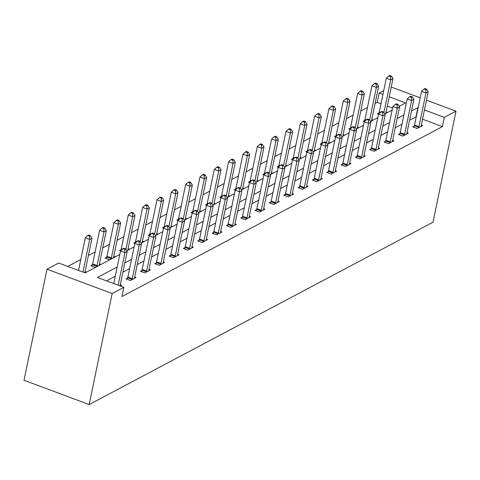 <?xml version="1.0" encoding="UTF-8"?>
<svg xmlns="http://www.w3.org/2000/svg" width="480" height="480" viewBox="0 0 480 480"><rect width="100%" height="100%" fill="white"/><g stroke="black" fill="none" stroke-linecap="round" stroke-linejoin="round"><path stroke-width="0.72" d="M381.012 103.728L377.238 102.318L379.152 93.066L383.724 90.642M119.79 254.472L85.086 272.874L58.668 263.022L46.998 269.208L24 380.25L89.178 404.556L433.002 222.228L456 111.18L444.33 117.372L424.458 109.962M377.238 102.318L375.096 103.458M367.47 107.502L360.762 111.054M353.136 115.098L346.428 118.656M338.802 122.7L332.094 126.258M324.468 130.302L317.76 133.86M310.134 137.904L303.426 141.462M295.8 145.506L289.092 149.064M281.466 153.108L274.758 156.666M267.132 160.71L260.424 164.262M252.798 168.312L246.09 171.864M238.464 175.908L231.756 179.466M224.13 183.51L217.422 187.068M209.796 191.112L203.094 194.67M195.462 198.714L188.76 202.272M181.134 206.316L174.426 209.874M166.8 213.918L160.092 217.476M152.466 221.52L145.758 225.072M138.132 229.116L131.424 232.674M123.798 236.718L117.09 240.276M109.464 244.32L102.756 247.878M95.13 251.922L88.422 255.48M80.796 259.524L67.788 266.424M392.55 108.03L387.312 106.074M84.96 272.826L86.418 272.052L85.092 271.554M92.322 264.942L90.834 265.734L95.238 267.372L100.752 264.45L99.426 263.958M106.656 257.34L105.168 258.132L109.572 259.77L115.086 256.848L113.76 256.356M126.774 250.65L129.42 249.246L128.094 248.754M127.932 250.038L127.938 249.792A2.022 0.75 -69.6 0 1 128.01 249.138L134.988 215.454L132.69 216.672L128.286 215.034L121.314 248.712A2.022 0.75 -69.6 0 1 121.104 249.438L120.558 250.92L119.502 250.53L120.99 249.744M141.108 243.054L143.754 241.65L142.428 241.152M134.898 243.324L133.836 242.928L135.324 242.142M155.442 235.452L158.088 234.048L156.762 233.55M156.6 234.834L156.606 234.594A2.022 0.75 -69.6 0 1 156.678 233.934L163.656 200.25L161.358 201.474L156.954 199.83L149.982 233.514A2.022 0.75 -69.6 0 1 149.772 234.24L149.226 235.722L148.17 235.326L149.658 234.54M169.776 227.85L172.422 226.446L171.096 225.948M170.934 227.232L170.94 226.992A2.022 0.75 -69.6 0 1 171.012 226.338L177.99 192.654L175.692 193.872L171.288 192.228L164.316 225.912A2.022 0.75 -69.6 0 1 164.106 226.638L163.56 228.12L162.504 227.724L163.992 226.938M184.11 220.248L186.756 218.844L185.43 218.346M185.268 219.63L185.274 219.39A2.022 0.75 -69.6 0 1 185.346 218.736L192.324 185.052L190.026 186.27L185.622 184.626L178.65 218.31A2.022 0.75 -69.6 0 1 178.44 219.036L177.894 220.518L176.838 220.128L178.326 219.336M198.444 212.646L201.09 211.242L199.764 210.744M199.602 212.034L199.608 211.788A2.022 0.75 -69.6 0 1 199.68 211.134L206.658 177.45L204.36 178.668L199.956 177.024L192.978 210.708A2.022 0.75 -69.6 0 1 192.774 211.434L192.228 212.916L191.172 212.526L192.66 211.734M212.778 205.044L215.424 203.64L214.098 203.148M206.568 205.32L205.506 204.924L206.994 204.132M227.112 197.442L229.758 196.038L228.432 195.546M220.902 197.718L219.84 197.322L221.328 196.53M241.446 189.846L244.092 188.436L242.766 187.944M242.604 189.228L242.604 188.982A2.022 0.75 -69.6 0 1 242.682 188.328L249.66 154.644L247.362 155.862L242.958 154.224L235.98 187.908A2.022 0.75 -69.6 0 1 235.77 188.634L235.23 190.11L234.174 189.72L235.662 188.934M255.78 182.244L258.426 180.84L257.094 180.342M256.938 181.626L256.938 181.386A2.022 0.75 -69.6 0 1 257.016 180.726L263.994 147.042L261.696 148.26L257.292 146.622L250.314 180.306A2.022 0.75 -69.6 0 1 250.104 181.032L249.564 182.514L248.508 182.118L249.996 181.332M270.114 174.642L272.76 173.238L271.428 172.74M271.272 174.024L271.272 173.784A2.022 0.75 -69.6 0 1 271.35 173.124L278.328 139.446L276.03 140.664L271.626 139.02L264.648 172.704A2.022 0.75 -69.6 0 1 264.438 173.43L263.898 174.912L262.842 174.516L264.33 173.73M284.448 167.04L287.094 165.636L285.762 165.138M278.238 167.31L277.176 166.914L278.664 166.128M298.782 159.438L301.428 158.034L300.096 157.536M299.94 158.82L299.94 158.58A2.022 0.75 -69.6 0 1 300.018 157.926L306.996 124.242L304.698 125.46L300.294 123.816L293.316 157.5A2.022 0.75 -69.6 0 1 293.106 158.226L292.566 159.708L291.51 159.318L292.998 158.526M313.116 151.836L315.762 150.432L314.43 149.94M314.274 151.224L314.274 150.978A2.022 0.75 -69.6 0 1 314.352 150.324L321.33 116.64L319.032 117.858L314.628 116.214L307.65 149.898A2.022 0.75 -69.6 0 1 307.44 150.624L306.894 152.106L305.844 151.716L307.332 150.924M327.444 144.234L330.096 142.83L328.764 142.338M328.608 143.622L328.608 143.376A2.022 0.75 -69.6 0 1 328.686 142.722L335.664 109.038L333.366 110.256L328.962 108.612L321.984 142.296A2.022 0.75 -69.6 0 1 321.774 143.022L321.228 144.504L320.178 144.114L321.666 143.322M341.778 136.632L344.43 135.228L343.098 134.736M335.574 136.908L334.512 136.512L336 135.726M356.112 129.036L358.764 127.632L357.432 127.134M349.908 129.306L348.846 128.91L350.334 128.124M370.446 121.434L373.098 120.03L371.766 119.532M371.61 120.816L371.61 120.576A2.022 0.75 -69.6 0 1 371.688 119.916L378.666 86.238L376.368 87.456L371.964 85.812L364.986 119.496A2.022 0.75 -69.6 0 1 364.776 120.222L364.23 121.704L363.18 121.308L364.668 120.522M384.78 113.832L387.432 112.428L386.1 111.93M385.944 113.214L385.944 112.974A2.022 0.75 -69.6 0 1 386.022 112.32L392.994 78.636L390.702 79.854L386.298 78.21L379.32 111.894A2.022 0.75 -69.6 0 1 379.11 112.62L378.564 114.102L377.514 113.706L379.002 112.92M117.198 266.982L97.416 277.47L123.84 287.322L121.926 296.58L442.416 126.624L422.544 119.214M416.244 116.862L409.584 120.168M401.958 124.212L395.256 127.77M387.63 131.814L380.922 135.372M373.296 139.416L366.588 142.968M358.962 147.012L352.254 150.57M344.628 154.614L337.92 158.172M330.294 162.216L323.586 165.774M315.96 169.818L309.252 173.376M301.626 177.42L294.918 180.978M287.292 185.022L280.584 188.58M272.958 192.624L266.25 196.176M258.624 200.22L251.916 203.778M244.29 207.822L237.582 211.38M229.956 215.424L223.248 218.982M215.622 223.026L208.914 226.584M201.288 230.628L194.58 234.186M186.954 238.23L180.246 241.788M172.62 245.832L165.912 249.384M158.286 253.428L151.578 256.986M143.952 261.03L137.244 264.588M129.618 268.632L122.91 272.19M115.284 276.234L106.536 280.872M120.192 285.96L121.65 285.186L120.324 284.694M127.554 278.082L126.066 278.868L130.47 280.512L135.984 277.59L134.658 277.092M141.888 270.48L140.4 271.266L144.804 272.91L150.318 269.988L148.986 269.49M156.222 262.878L154.734 263.664L159.138 265.308L164.652 262.386L163.32 261.888M170.556 255.276L169.068 256.068L173.472 257.706L178.986 254.784L177.654 254.286M184.89 247.674L183.402 248.466L187.806 250.104L193.32 247.182L191.988 246.69M199.224 240.072L197.736 240.864L202.14 242.508L207.654 239.58L206.322 239.088M213.558 232.476L212.07 233.262L216.474 234.906L221.988 231.978L220.656 231.486M227.892 224.874L226.404 225.66L230.808 227.304L236.322 224.382L234.99 223.884M242.226 217.272L240.738 218.058L245.142 219.702L250.656 216.78L249.324 216.282M256.56 209.67L255.072 210.456L259.476 212.1L264.99 209.178L263.658 208.68M270.894 202.068L269.406 202.86L273.81 204.498L279.324 201.576L277.992 201.078M285.228 194.466L283.74 195.258L288.144 196.896L293.658 193.974L292.326 193.482M299.562 186.864L298.074 187.656L302.478 189.294L307.992 186.372L306.66 185.88M313.896 179.262L312.408 180.054L316.812 181.698L322.326 178.77L320.994 178.278M328.23 171.666L326.742 172.452L331.146 174.096L336.66 171.174L335.328 170.676M342.564 164.064L341.076 164.85L345.48 166.494L350.994 163.572L349.662 163.074M356.898 156.462L355.41 157.248L359.814 158.892L365.328 155.97L363.996 155.472M371.232 148.86L369.744 149.646L374.148 151.29L379.656 148.368L378.33 147.87M385.566 141.258L384.078 142.05L388.482 143.688L393.99 140.766L392.664 140.268M399.9 133.656L398.412 134.448L402.816 136.086L408.324 133.164L406.998 132.672M414.228 126.054L412.746 126.846L417.15 128.49L422.658 125.562L421.332 125.07M442.416 126.624L444.33 117.372M123.84 287.322L112.17 293.514L89.178 404.556M456 111.18L426.486 100.176M420.186 97.824L391.254 87.042M399.168 106.32L405.576 102.918L389.232 96.822M382.926 94.476L379.152 93.066M126.828 250.74L134.124 246.87M141.162 243.138L148.458 239.268M155.496 235.536L162.792 231.666M169.824 227.934L177.126 224.064M184.158 220.338L191.46 216.462M198.492 212.736L205.794 208.866M212.826 205.134L220.128 201.264M227.16 197.532L234.462 193.662M241.494 189.93L248.796 186.06M255.828 182.328L263.13 178.458M270.162 174.726L277.464 170.856M284.496 167.13L291.798 163.254M298.83 159.528L306.132 155.652M313.164 151.926L320.466 148.056M327.498 144.324L334.8 140.454M341.832 136.722L349.134 132.852M356.166 129.12L363.468 125.25M370.5 121.518L377.802 117.648M384.834 113.916L392.136 110.046M46.998 269.208L112.17 293.514M418.158 107.61L411.504 110.916M403.878 114.96L397.17 118.512M389.544 122.556L382.836 126.114M375.21 130.158L368.502 133.716M360.876 137.76L354.168 141.318M346.542 145.362L339.834 148.92M332.208 152.964L325.5 156.522M317.874 160.566L311.166 164.124M303.54 168.168L296.832 171.72M289.206 175.764L282.498 179.322M274.872 183.366L268.164 186.924M260.538 190.968L253.83 194.526M246.204 198.57L239.496 202.128M231.87 206.172L225.162 209.73M217.536 213.774L210.828 217.332M203.202 221.376L196.494 224.928M188.868 228.972L182.16 232.53M174.534 236.574L167.826 240.132M160.2 244.176L153.492 247.734M145.866 251.778L139.158 255.336M131.532 259.38L124.824 262.938M415.992 116.772L417.906 107.514M118.17 285.21L124.92 252.612L127.218 251.394L120.24 285.078A2.022 0.75 110.4 0 0 120.162 285.732L120.162 285.954M113.766 283.566L120.516 250.974L124.92 252.612L124.788 249.348L125.706 248.862L123.942 248.208L123.024 248.694L124.788 249.348M123.024 248.694L120.516 250.974M127.218 251.394L125.706 248.862M84.93 272.814L84.936 272.598A2.022 0.75 -69.6 0 1 85.014 271.944L91.986 238.26L89.688 239.478L85.284 237.834L78.534 270.432M89.556 236.214L90.474 235.728L88.716 235.068L87.792 235.554L89.556 236.214L89.688 239.478L82.938 272.07M90.474 235.728L91.986 238.26M85.284 237.834L87.792 235.554M131.958 279.72L132.066 279.42A2.022 0.75 110.4 0 0 132.276 278.694L139.254 245.01L141.552 243.792L134.574 277.476A2.022 0.75 110.4 0 0 134.496 278.136L134.496 278.376M127.122 279.264L127.662 277.782A2.022 0.75 110.4 0 0 127.872 277.056L134.85 243.372L139.254 245.01L139.122 241.746L140.04 241.26L138.276 240.606L137.358 241.092L139.122 241.746M137.358 241.092L134.85 243.372M141.552 243.792L140.04 241.26M146.292 272.124L146.4 271.818A2.022 0.75 110.4 0 0 146.61 271.092L153.588 237.414L155.886 236.196L148.908 269.874A2.022 0.75 110.4 0 0 148.83 270.534L148.83 270.774M141.456 271.662L141.996 270.18A2.022 0.75 110.4 0 0 142.206 269.454L149.184 235.77L153.588 237.414L153.456 234.15L154.374 233.658L152.61 233.004L151.692 233.49L153.456 234.15M151.692 233.49L149.184 235.77M155.886 236.196L154.374 233.658M99.264 265.242L99.27 264.996A2.022 0.75 -69.6 0 1 99.342 264.342L106.32 230.658L104.022 231.876L99.618 230.232L92.646 263.916A2.022 0.75 -69.6 0 1 92.436 264.642L91.89 266.124M103.89 228.612L104.808 228.126L103.044 227.466L102.126 227.952L103.89 228.612L104.022 231.876L97.05 265.56A2.022 0.75 -69.6 0 1 96.84 266.286L96.726 266.586M104.808 228.126L106.32 230.658M99.618 230.232L102.126 227.952M113.598 257.64L113.604 257.394A2.022 0.75 -69.6 0 1 113.676 256.74L120.654 223.056L118.356 224.274L113.952 222.63L106.98 256.314A2.022 0.75 -69.6 0 1 106.77 257.04L106.224 258.522M118.224 221.01L119.142 220.524L117.378 219.864L116.46 220.356L118.224 221.01L118.356 224.274L111.384 257.958A2.022 0.75 -69.6 0 1 111.174 258.684L111.06 258.984M119.142 220.524L120.654 223.056M113.952 222.63L116.46 220.356M160.626 264.522L160.734 264.222A2.022 0.75 110.4 0 0 160.944 263.496L167.922 229.812L170.22 228.594L163.242 262.278A2.022 0.75 110.4 0 0 163.164 262.932L163.164 263.172M155.79 264.06L156.33 262.578A2.022 0.75 110.4 0 0 156.54 261.852L163.518 228.168L167.922 229.812L167.79 226.548L168.708 226.056L166.944 225.402L166.026 225.888L167.79 226.548M166.026 225.888L163.518 228.168M170.22 228.594L168.708 226.056M174.96 256.92L175.068 256.62A2.022 0.75 110.4 0 0 175.278 255.894L182.256 222.21L184.554 220.992L177.576 254.676A2.022 0.75 110.4 0 0 177.498 255.33L177.498 255.57M170.124 256.458L170.664 254.976A2.022 0.75 110.4 0 0 170.874 254.25L177.852 220.566L182.256 222.21L182.124 218.946L183.042 218.46L181.278 217.8L180.36 218.286L182.124 218.946M180.36 218.286L177.852 220.566M184.554 220.992L183.042 218.46M189.294 249.318L189.402 249.018A2.022 0.75 110.4 0 0 189.612 248.292L196.59 214.608L198.888 213.39L191.91 247.074A2.022 0.75 110.4 0 0 191.832 247.728L191.832 247.974M184.458 248.856L184.998 247.374A2.022 0.75 110.4 0 0 185.208 246.648L192.186 212.964L196.59 214.608L196.458 211.344L197.376 210.858L195.612 210.198L194.694 210.69L196.458 211.344M194.694 210.69L192.186 212.964M198.888 213.39L197.376 210.858M132.558 213.408L133.476 212.922L131.712 212.268L130.794 212.754L132.558 213.408L132.69 216.672L125.94 249.258M133.476 212.922L134.988 215.454M128.286 215.034L130.794 212.754M142.266 242.436L142.272 242.196A2.022 0.75 -69.6 0 1 142.344 241.536L149.322 207.852L147.024 209.07L142.62 207.432L135.648 241.116A2.022 0.75 -69.6 0 1 135.438 241.842L134.892 243.324M146.892 205.806L147.81 205.32L146.046 204.666L145.128 205.152L146.892 205.806L147.024 209.07L140.274 241.662M147.81 205.32L149.322 207.852M142.62 207.432L145.128 205.152M161.226 198.21L162.144 197.718L160.38 197.064L159.462 197.55L161.226 198.21L161.358 201.474L154.608 234.06M162.144 197.718L163.656 200.25M156.954 199.83L159.462 197.55M175.56 190.608L176.478 190.116L174.714 189.462L173.796 189.948L175.56 190.608L175.692 193.872L168.942 226.458M176.478 190.116L177.99 192.654M171.288 192.228L173.796 189.948M189.894 183.006L190.812 182.52L189.048 181.86L188.13 182.346L189.894 183.006L190.026 186.27L183.276 218.856M190.812 182.52L192.324 185.052M185.622 184.626L188.13 182.346M204.228 175.404L205.146 174.918L203.382 174.258L202.464 174.744L204.228 175.404L204.36 178.668L197.61 211.254M205.146 174.918L206.658 177.45M199.956 177.024L202.464 174.744M213.936 204.432L213.936 204.186A2.022 0.75 -69.6 0 1 214.014 203.532L220.992 169.848L218.694 171.066L214.29 169.422L207.312 203.106A2.022 0.75 -69.6 0 1 207.108 203.832L206.562 205.314M218.562 167.802L219.48 167.316L217.716 166.656L216.798 167.148L218.562 167.802L218.694 171.066L211.944 203.652M219.48 167.316L220.992 169.848M214.29 169.422L216.798 167.148M228.27 196.83L228.27 196.584A2.022 0.75 -69.6 0 1 228.348 195.93L235.326 162.246L233.028 163.464L228.624 161.826L221.646 195.504A2.022 0.75 -69.6 0 1 221.442 196.23L220.896 197.712M232.896 160.2L233.814 159.714L232.05 159.06L231.132 159.546L232.896 160.2L233.028 163.464L226.278 196.05M233.814 159.714L235.326 162.246M228.624 161.826L231.132 159.546M247.23 152.598L248.148 152.112L246.384 151.458L245.466 151.944L247.23 152.598L247.362 155.862L240.612 188.454M248.148 152.112L249.66 154.644M242.958 154.224L245.466 151.944M261.564 144.996L262.482 144.51L260.718 143.856L259.8 144.342L261.564 144.996L261.696 148.26L254.946 180.852M262.482 144.51L263.994 147.042M257.292 146.622L259.8 144.342M275.898 137.4L276.816 136.908L275.052 136.254L274.134 136.74L275.898 137.4L276.03 140.664L269.28 173.25M276.816 136.908L278.328 139.446M271.626 139.02L274.134 136.74M285.606 166.422L285.606 166.182A2.022 0.75 -69.6 0 1 285.684 165.528L292.662 131.844L290.364 133.062L285.96 131.418L278.982 165.102A2.022 0.75 -69.6 0 1 278.772 165.828L278.232 167.31M290.232 129.798L291.15 129.312L289.386 128.652L288.468 129.138L290.232 129.798L290.364 133.062L283.614 165.648M291.15 129.312L292.662 131.844M285.96 131.418L288.468 129.138M304.566 122.196L305.484 121.71L303.72 121.05L302.802 121.536L304.566 122.196L304.698 125.46L297.948 158.046M305.484 121.71L306.996 124.242M300.294 123.816L302.802 121.536M318.9 114.594L319.818 114.108L318.054 113.448L317.136 113.94L318.9 114.594L319.032 117.858L312.282 150.444M319.818 114.108L321.33 116.64M314.628 116.214L317.136 113.94M333.228 106.992L334.152 106.506L332.388 105.846L331.47 106.338L333.228 106.992L333.366 110.256L326.616 142.842M334.152 106.506L335.664 109.038M328.962 108.612L331.47 106.338M342.942 136.02L342.942 135.774A2.022 0.75 -69.6 0 1 343.02 135.12L349.998 101.436L347.7 102.654L343.296 101.016L336.318 134.7A2.022 0.75 -69.6 0 1 336.108 135.426L335.562 136.902M347.562 99.39L348.486 98.904L346.722 98.25L345.804 98.736L347.562 99.39L347.7 102.654L340.95 135.246M348.486 98.904L349.998 101.436M343.296 101.016L345.804 98.736M357.276 128.418L357.276 128.178A2.022 0.75 -69.6 0 1 357.354 127.518L364.332 93.834L362.034 95.052L357.63 93.414L350.652 127.098A2.022 0.75 -69.6 0 1 350.442 127.824L349.896 129.306M361.896 91.788L362.82 91.302L361.056 90.648L360.138 91.134L361.896 91.788L362.034 95.052L355.284 127.644M362.82 91.302L364.332 93.834M357.63 93.414L360.138 91.134M203.628 241.716L203.736 241.416A2.022 0.75 110.4 0 0 203.946 240.69L210.924 207.006L213.222 205.788L206.244 239.472A2.022 0.75 110.4 0 0 206.166 240.126L206.166 240.372M198.786 241.254L199.332 239.772A2.022 0.75 110.4 0 0 199.542 239.046L206.52 205.362L210.924 207.006L210.786 203.742L211.71 203.256L209.946 202.596L209.028 203.088L210.786 203.742M209.028 203.088L206.52 205.362M213.222 205.788L211.71 203.256M217.962 234.114L218.07 233.814A2.022 0.75 110.4 0 0 218.28 233.088L225.258 199.404L227.556 198.186L220.578 231.87A2.022 0.75 110.4 0 0 220.5 232.524L220.5 232.77M213.12 233.652L213.666 232.17A2.022 0.75 110.4 0 0 213.876 231.444L220.854 197.766L225.258 199.404L225.12 196.14L226.044 195.654L224.28 195L223.362 195.486L225.12 196.14M223.362 195.486L220.854 197.766M227.556 198.186L226.044 195.654M232.296 226.512L232.404 226.212A2.022 0.75 110.4 0 0 232.614 225.486L239.592 191.802L241.89 190.584L234.912 224.268A2.022 0.75 110.4 0 0 234.834 224.928L234.834 225.168M227.454 226.056L228 224.574A2.022 0.75 110.4 0 0 228.21 223.848L235.188 190.164L239.592 191.802L239.454 188.538L240.378 188.052L238.614 187.398L237.696 187.884L239.454 188.538M237.696 187.884L235.188 190.164M241.89 190.584L240.378 188.052M246.63 218.91L246.738 218.61A2.022 0.75 110.4 0 0 246.948 217.884L253.926 184.206L256.224 182.988L249.246 216.666A2.022 0.75 110.4 0 0 249.168 217.326L249.168 217.566M241.788 218.454L242.334 216.972A2.022 0.75 110.4 0 0 242.544 216.246L249.522 182.562L253.926 184.206L253.788 180.942L254.712 180.45L252.948 179.796L252.03 180.282L253.788 180.942M252.03 180.282L249.522 182.562M256.224 182.988L254.712 180.45M260.964 211.314L261.072 211.014A2.022 0.75 110.4 0 0 261.282 210.288L268.26 176.604L270.558 175.386L263.58 209.07A2.022 0.75 110.4 0 0 263.502 209.724L263.502 209.964M256.122 210.852L256.668 209.37A2.022 0.75 110.4 0 0 256.878 208.644L263.856 174.96L268.26 176.604L268.122 173.34L269.046 172.848L267.282 172.194L266.364 172.68L268.122 173.34M266.364 172.68L263.856 174.96M270.558 175.386L269.046 172.848M275.298 203.712L275.406 203.412A2.022 0.75 110.4 0 0 275.616 202.686L282.594 169.002L284.886 167.784L277.914 201.468A2.022 0.75 110.4 0 0 277.836 202.122L277.836 202.362M270.456 203.25L271.002 201.768A2.022 0.75 110.4 0 0 271.212 201.042L278.19 167.358L282.594 169.002L282.456 165.738L283.374 165.252L281.616 164.592L280.698 165.078L282.456 165.738M280.698 165.078L278.19 167.358M284.886 167.784L283.374 165.252M289.632 196.11L289.74 195.81A2.022 0.75 110.4 0 0 289.95 195.084L296.928 161.4L299.22 160.182L292.248 193.866A2.022 0.75 110.4 0 0 292.17 194.52L292.17 194.766M284.79 195.648L285.336 194.166A2.022 0.75 110.4 0 0 285.546 193.44L292.524 159.756L296.928 161.4L296.79 158.136L297.708 157.65L295.95 156.99L295.032 157.476L296.79 158.136M295.032 157.476L292.524 159.756M299.22 160.182L297.708 157.65M303.966 188.508L304.074 188.208A2.022 0.75 110.4 0 0 304.284 187.482L311.262 153.798L313.554 152.58L306.582 186.264A2.022 0.75 110.4 0 0 306.504 186.918L306.504 187.164M299.124 188.046L299.67 186.564A2.022 0.75 110.4 0 0 299.88 185.838L306.858 152.154L311.262 153.798L311.124 150.534L312.042 150.048L310.284 149.388L309.366 149.88L311.124 150.534M309.366 149.88L306.858 152.154M313.554 152.58L312.042 150.048M318.3 180.906L318.408 180.606A2.022 0.75 110.4 0 0 318.618 179.88L325.596 146.196L327.888 144.978L320.916 178.662A2.022 0.75 110.4 0 0 320.838 179.316L320.838 179.562M313.458 180.444L314.004 178.962A2.022 0.75 110.4 0 0 314.214 178.236L321.192 144.558L325.596 146.196L325.458 142.932L326.376 142.446L324.618 141.792L323.7 142.278L325.458 142.932M323.7 142.278L321.192 144.558M327.888 144.978L326.376 142.446M332.634 173.304L332.742 173.004A2.022 0.75 110.4 0 0 332.952 172.278L339.93 138.594L342.222 137.376L335.25 171.06A2.022 0.75 110.4 0 0 335.172 171.72L335.172 171.96M327.792 172.848L328.338 171.366A2.022 0.75 110.4 0 0 328.548 170.64L335.526 136.956L339.93 138.594L339.792 135.33L340.71 134.844L338.952 134.19L338.034 134.676L339.792 135.33M338.034 134.676L335.526 136.956M342.222 137.376L340.71 134.844M346.968 165.702L347.076 165.402A2.022 0.75 110.4 0 0 347.286 164.676L354.258 130.998L356.556 129.774L349.584 163.458A2.022 0.75 110.4 0 0 349.506 164.118L349.506 164.358M342.126 165.246L342.672 163.764A2.022 0.75 110.4 0 0 342.882 163.038L349.86 129.354L354.258 130.998L354.126 127.728L355.044 127.242L353.286 126.588L352.368 127.074L354.126 127.728M352.368 127.074L349.86 129.354M356.556 129.774L355.044 127.242M361.302 158.106L361.41 157.806A2.022 0.75 110.4 0 0 361.62 157.08L368.592 123.396L370.89 122.178L363.918 155.862A2.022 0.75 110.4 0 0 363.84 156.516L363.84 156.756M356.46 157.644L357.006 156.162A2.022 0.75 110.4 0 0 357.216 155.436L364.194 121.752L368.592 123.396L368.46 120.132L369.378 119.64L367.62 118.986L366.702 119.472L368.46 120.132M366.702 119.472L364.194 121.752M370.89 122.178L369.378 119.64M375.636 150.504L375.744 150.204A2.022 0.75 110.4 0 0 375.954 149.478L382.926 115.794L385.224 114.576L378.252 148.26A2.022 0.75 110.4 0 0 378.174 148.914L378.174 149.154M370.794 150.042L371.34 148.56A2.022 0.75 110.4 0 0 371.55 147.834L378.522 114.15L382.926 115.794L382.794 112.53L383.712 112.044L381.954 111.384L381.036 111.87L382.794 112.53M381.036 111.87L378.522 114.15M385.224 114.576L383.712 112.044M389.97 142.902L390.078 142.602A2.022 0.75 110.4 0 0 390.288 141.876L397.26 108.192L399.558 106.974L392.586 140.658A2.022 0.75 110.4 0 0 392.508 141.312L392.508 141.558M385.128 142.44L385.674 140.958A2.022 0.75 110.4 0 0 385.884 140.232L392.856 106.548L397.26 108.192L397.128 104.928L398.046 104.442L396.288 103.782L395.37 104.268L397.128 104.928M395.37 104.268L392.856 106.548M399.558 106.974L398.046 104.442M404.298 135.3L404.412 135A2.022 0.75 110.4 0 0 404.622 134.274L411.594 100.59L413.892 99.372L406.92 133.056A2.022 0.75 110.4 0 0 406.842 133.71L406.842 133.956M399.462 134.838L400.008 133.356A2.022 0.75 110.4 0 0 400.218 132.63L407.19 98.946L411.594 100.59L411.462 97.326L412.38 96.84L410.622 96.18L409.704 96.672L411.462 97.326M409.704 96.672L407.19 98.946M413.892 99.372L412.38 96.84M376.23 84.192L377.154 83.7L375.39 83.046L374.472 83.532L376.23 84.192L376.368 87.456L369.618 120.042M377.154 83.7L378.666 86.238M371.964 85.812L374.472 83.532M418.632 127.698L418.746 127.398A2.022 0.75 110.4 0 0 418.956 126.672L425.928 92.988L428.226 91.77L421.254 125.454A2.022 0.75 110.4 0 0 421.176 126.108L421.176 126.354M413.796 127.236L414.342 125.754A2.022 0.75 110.4 0 0 414.552 125.028L421.524 91.35L425.928 92.988L425.796 89.724L426.714 89.238L424.956 88.584L424.032 89.07L425.796 89.724M424.032 89.07L421.524 91.35M428.226 91.77L426.714 89.238M390.564 76.59L391.482 76.104L389.724 75.444L388.806 75.93L390.564 76.59L390.702 79.854L383.952 112.44M391.482 76.104L392.994 78.636M386.298 78.21L388.806 75.93M132.066 279.42L127.662 277.782M132.276 278.694L127.872 277.056M146.4 271.818L141.996 270.18M146.61 271.092L142.206 269.454M92.646 263.916L97.05 265.56M92.436 264.642L96.84 266.286M106.98 256.314L111.384 257.958M106.77 257.04L111.174 258.684M160.734 264.222L156.33 262.578M160.944 263.496L156.54 261.852M175.068 256.62L170.664 254.976M175.278 255.894L170.874 254.25M189.402 249.018L184.998 247.374M189.612 248.292L185.208 246.648M121.314 248.712L122.508 249.162M121.104 249.438L121.884 249.732M135.648 241.116L136.842 241.56M135.438 241.842L136.218 242.13M149.982 233.514L151.176 233.958M149.772 234.24L150.552 234.528M164.316 225.912L165.51 226.356M164.106 226.638L164.88 226.926M178.65 218.31L179.844 218.754M178.44 219.036L179.214 219.324M192.978 210.708L194.178 211.158M192.774 211.434L193.548 211.728M207.312 203.106L208.512 203.556M207.108 203.832L207.882 204.126M221.646 195.504L222.846 195.954M221.442 196.23L222.216 196.524M235.98 187.908L237.18 188.352M235.77 188.634L236.55 188.922M250.314 180.306L251.514 180.75M250.104 181.032L250.884 181.32M264.648 172.704L265.848 173.148M264.438 173.43L265.218 173.718M278.982 165.102L280.182 165.546M278.772 165.828L279.552 166.116M293.316 157.5L294.516 157.95M293.106 158.226L293.886 158.52M307.65 149.898L308.85 150.348M307.44 150.624L308.22 150.918M321.984 142.296L323.184 142.746M321.774 143.022L322.554 143.316M336.318 134.7L337.518 135.144M336.108 135.426L336.888 135.714M350.652 127.098L351.852 127.542M350.442 127.824L351.222 128.112M203.736 241.416L199.332 239.772M203.946 240.69L199.542 239.046M218.07 233.814L213.666 232.17M218.28 233.088L213.876 231.444M232.404 226.212L228 224.574M232.614 225.486L228.21 223.848M246.738 218.61L242.334 216.972M246.948 217.884L242.544 216.246M261.072 211.014L256.668 209.37M261.282 210.288L256.878 208.644M275.406 203.412L271.002 201.768M275.616 202.686L271.212 201.042M289.74 195.81L285.336 194.166M289.95 195.084L285.546 193.44M304.074 188.208L299.67 186.564M304.284 187.482L299.88 185.838M318.408 180.606L314.004 178.962M318.618 179.88L314.214 178.236M332.742 173.004L328.338 171.366M332.952 172.278L328.548 170.64M347.076 165.402L342.672 163.764M347.286 164.676L342.882 163.038M361.41 157.806L357.006 156.162M361.62 157.08L357.216 155.436M375.744 150.204L371.34 148.56M375.954 149.478L371.55 147.834M390.078 142.602L385.674 140.958M390.288 141.876L385.884 140.232M404.412 135L400.008 133.356M404.622 134.274L400.218 132.63M364.986 119.496L366.186 119.94M364.776 120.222L365.556 120.51M418.746 127.398L414.342 125.754M418.956 126.672L414.552 125.028M379.32 111.894L380.52 112.338M379.11 112.62L379.89 112.908"/></g></svg>
